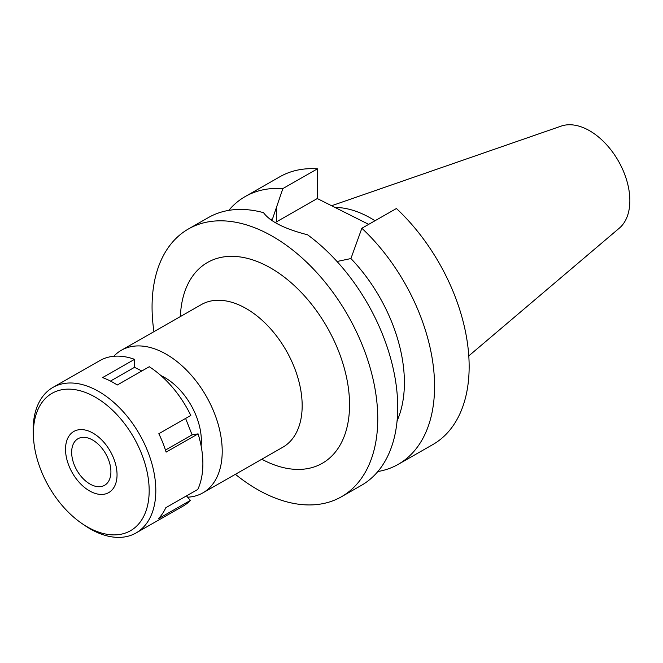 <?xml version="1.0" encoding="UTF-8"?>
<svg xmlns="http://www.w3.org/2000/svg" width="663" height="663" viewBox="0 0 663 663"><rect width="100%" height="100%" fill="white"/><g stroke="black" fill="none" stroke-linecap="round" stroke-linejoin="round"><path stroke-width="0.99" d="M468.782 355.907L619.375 228.105A59.115 36.639 -119.7 0 0 629.85 200.922A59.115 36.639 -119.7 0 0 606.33 144.435A59.115 36.639 -119.7 0 0 561.138 126.119L331.599 205.737M375.001 220.754A106.436 65.968 -119.7 0 0 334.972 207.428M368.686 224.359L317.287 198.544L317.444 168.841A154.206 95.571 -119.7 0 0 279.836 176.781L245.26 196.521A154.206 95.571 60.3 0 1 282.869 188.582L272.443 219.146A127.387 78.955 -119.7 0 0 270.056 219.279M361.857 228.254A154.206 95.571 60.3 0 1 434.572 387.109A154.206 95.571 60.3 0 1 398.19 464.357L432.765 444.608A154.206 95.571 -119.7 0 0 469.147 367.368A154.206 95.571 -119.7 0 0 396.433 208.513L361.857 228.254L350.918 258.553A127.387 78.955 -119.7 0 1 404.397 383.28A127.387 78.955 -119.7 0 1 397.087 420.889M275.211 222.594A53.976 28.89 -179.7 0 1 276.388 221.898L317.287 198.544M398.19 464.357A154.206 95.571 60.3 0 1 377.852 471.534M228.743 210.386A154.206 95.571 60.3 0 1 245.26 196.521M317.444 168.841L282.869 188.582M153.94 331.657A154.206 95.571 60.3 0 1 152.067 306.207A154.206 95.571 60.3 0 1 188.449 228.959L208.406 217.563A154.206 95.571 -119.7 0 1 263.518 212.666C270.056 221.575 284.742 228.95 307.557 234.785A154.206 95.571 -119.7 0 1 397.717 408.151A154.206 95.571 -119.7 0 1 361.335 485.399L341.379 496.794A154.206 95.571 60.3 0 1 235.39 474.31M272.443 219.146L271.117 220.033M337.019 261.495L350.918 258.553M188.449 228.959A154.206 95.571 60.3 0 1 310.541 266.02A154.206 95.571 60.3 0 1 377.761 419.546A154.206 95.571 60.3 0 1 341.379 496.794M261.81 459.227A115.652 71.679 -119.7 0 0 349.55 405.375A115.652 71.679 -119.7 0 0 267.081 266.037A115.652 71.679 -119.7 0 0 180.361 316.574M202.828 492.899L282.794 447.243A82.129 50.902 -119.7 0 0 302.171 406.104A82.129 50.902 -119.7 0 0 266.369 324.331A82.129 50.902 -119.7 0 0 201.345 304.599L121.379 350.255A82.129 50.902 60.3 0 1 186.402 369.987A82.129 50.902 60.3 0 1 222.213 451.76A82.129 50.902 60.3 0 1 202.828 492.899A82.129 50.902 60.3 0 1 187.596 497.192M113.787 356.28A82.129 50.902 60.3 0 1 121.379 350.255M201.113 445.934A53.637 33.241 -119.7 0 0 201.361 441.293A53.637 33.241 -119.7 0 0 160.96 375.606M71.654 452.166A26.818 16.625 -119.7 0 0 83.347 478.86A26.818 16.625 -119.7 0 0 104.58 485.308A26.818 16.625 -119.7 0 0 110.912 471.874A26.818 16.625 -119.7 0 0 99.218 445.171A26.818 16.625 -119.7 0 0 77.985 438.732A26.818 16.625 -119.7 0 0 71.654 452.166M117.044 474.957A35.197 21.813 60.3 0 1 98.182 494.159A35.197 21.813 60.3 0 1 65.521 449.083A35.197 21.813 60.3 0 1 67.112 439.743A35.197 21.813 60.3 0 1 95.878 434.961A35.197 21.813 60.3 0 1 117.044 474.957A35.197 21.813 -119.7 0 0 95.878 434.961A35.197 21.813 -119.7 0 0 67.112 439.743A35.197 21.813 -119.7 0 0 65.521 449.083A35.197 21.813 -119.7 0 0 98.182 494.159A35.197 21.813 -119.7 0 0 117.044 474.957M33.589 439.072A79.112 49.037 60.3 0 1 33.382 432.947A79.112 49.037 60.3 0 1 91.635 395.189A79.112 49.037 60.3 0 1 149.175 491.092A79.112 49.037 60.3 0 1 81.715 523.364A79.112 49.037 60.3 0 1 33.589 439.072L33.365 435.889A83.811 51.946 60.3 0 1 33.15 429.392A83.811 51.946 60.3 0 1 52.924 387.416A83.811 51.946 60.3 0 1 119.274 407.554A83.811 51.946 60.3 0 1 155.813 490.993A83.811 51.946 60.3 0 1 136.039 532.969L183.104 506.101A83.811 51.946 -119.7 0 0 190.372 500.449L186.485 495.891M190.372 500.449L158.391 518.715A83.811 51.946 -119.7 0 0 165.825 507.692L197.806 489.427A83.811 51.946 -119.7 0 0 202.878 464.117A83.811 51.946 -119.7 0 0 198.096 433.859L192.088 434.845L185.599 418.436M198.096 433.859L166.115 452.125A83.811 51.946 -119.7 0 0 158.83 433.718L190.82 415.452A83.811 51.946 -119.7 0 0 149.274 366.73L117.285 384.996A83.811 51.946 -119.7 0 0 102.566 377.603L134.556 359.338L134.514 367.327L141.816 370.99M134.556 359.338A83.811 51.946 -119.7 0 0 99.989 360.539L52.924 387.416M136.039 532.969A83.811 51.946 60.3 0 1 84.35 525.179L81.715 523.364M110.464 381.059L134.514 367.327M165.46 450.053L192.088 434.845M276.471 206.79L276.388 221.898"/></g></svg>

